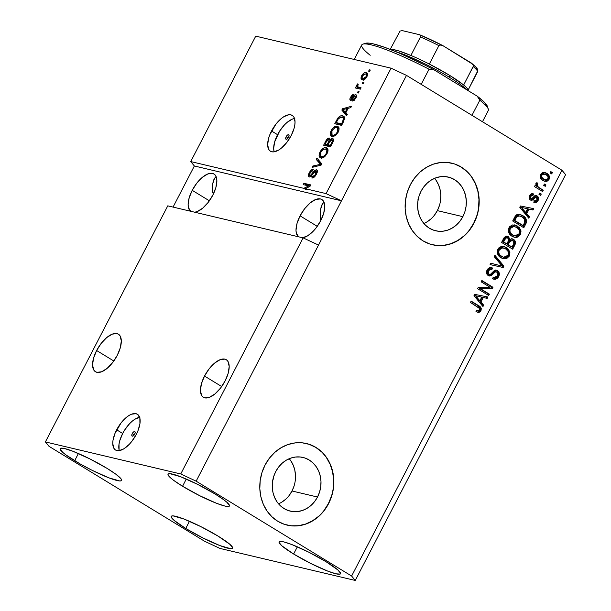 <?xml version="1.0" encoding="UTF-8"?>
<svg xmlns="http://www.w3.org/2000/svg" width="611" height="611" viewBox="0 0 611 611"><rect width="100%" height="100%" fill="white"/><g stroke="black" fill="none" stroke-linecap="round" stroke-linejoin="round"><path stroke-width="0.92" d="M418.711 197.116L418.443 199.102A2.62 2.299 -76.7 0 1 418.168 199.53M273.384 477.474L273.117 479.459A2.62 2.299 -76.7 0 1 272.842 479.895M278.547 503.831A27.587 24.188 103.3 0 0 292.012 490.992L317.514 497.026A27.587 24.188 -76.7 0 1 290.278 511.132A27.587 24.188 -76.7 0 1 275.752 471.547L278.608 467.056L282.16 463.23L286.261 460.213L290.767 458.113L295.495 457.028L300.268 456.99L304.904 457.998L309.219 460.014L313.046 462.97L316.246 466.735L318.698 471.18L320.294 476.129L320.981 481.392L320.737 486.768L319.568 492.046L317.514 497.026L314.657 501.516L311.106 505.343L307.005 508.367L302.498 510.46L297.771 511.544L292.997 511.59L288.369 510.582L284.054 508.558L280.22 505.61L277.02 501.837L274.576 497.392L272.972 492.443L272.285 487.181L272.529 481.804L273.697 476.527L275.752 471.547A27.587 24.188 -76.7 0 1 302.987 457.448A27.587 24.188 -76.7 0 1 317.514 497.026L292.012 490.992A27.587 24.188 103.3 0 0 289.224 458.708M423.866 223.473A27.587 24.188 103.3 0 0 437.339 210.627L462.84 216.668A27.587 24.188 -76.7 0 1 435.605 230.767A27.587 24.188 -76.7 0 1 421.078 191.19L423.935 186.699L427.486 182.865L431.587 179.848L436.094 177.755L440.821 176.663L445.595 176.625L450.223 177.633L454.538 179.657L458.372 182.605L461.572 186.378L464.024 190.823L465.62 195.772L466.308 201.034L466.063 206.403L464.895 211.689L462.84 216.668L459.984 221.159L456.432 224.985L452.331 228.002L447.825 230.095L443.097 231.187L438.324 231.225L433.695 230.217L429.38 228.201L425.546 225.245L422.346 221.48L419.894 217.035L418.298 212.086L417.611 206.824L417.855 201.447L419.024 196.169L421.078 191.19A27.587 24.188 -76.7 0 1 448.314 177.083A27.587 24.188 -76.7 0 1 462.84 216.668L437.339 210.627A27.587 24.188 103.3 0 0 434.551 178.351M432.328 244.728A41.922 36.752 103.3 0 0 473.693 223.29L473.884 223.336A41.922 36.752 -76.7 0 1 432.496 244.767A41.922 36.752 -76.7 0 1 410.424 184.614L414.762 177.786L420.154 171.966L426.394 167.383L433.237 164.199L440.424 162.541L447.68 162.48L454.721 164.015L461.274 167.086L467.102 171.569L471.967 177.297L475.686 184.056L478.115 191.579L479.161 199.576L478.787 207.74L477.008 215.767L473.884 223.336L469.546 230.156L464.154 235.976L457.914 240.566L451.071 243.751L443.884 245.401L436.636 245.462L429.594 243.934L423.033 240.864L417.214 236.381L412.349 230.645L408.629 223.893L406.2 216.37L405.146 208.374L405.521 200.202L407.3 192.182L410.424 184.614A41.922 36.752 -76.7 0 1 451.812 163.183A41.922 36.752 -76.7 0 1 473.884 223.336L473.693 223.29A41.922 36.752 103.3 0 0 451.636 163.137M287.002 525.086A41.922 36.752 103.3 0 0 328.367 503.647L328.558 503.693A41.922 36.752 -76.7 0 1 287.17 525.124A41.922 36.752 -76.7 0 1 265.098 464.971L269.436 458.151L274.828 452.331L281.068 447.741L287.911 444.564L295.098 442.906L302.353 442.845L309.395 444.38L315.948 447.443L321.776 451.934L326.641 457.662L330.36 464.421L332.789 471.936L333.835 479.94L333.461 488.105L331.681 496.124L328.558 503.693L324.22 510.521L318.827 516.341L312.588 520.923L305.744 524.108L298.558 525.765L291.31 525.827L284.268 524.291L277.707 521.221L271.887 516.738L267.022 511.01L263.303 504.251L260.874 496.728L259.82 488.731L260.194 480.567L261.982 472.54L265.098 464.971A41.922 36.752 -76.7 0 1 306.485 443.54A41.922 36.752 -76.7 0 1 328.558 503.693L328.367 503.647A41.922 36.752 103.3 0 0 306.317 443.502L306.485 443.54M132.259 433.581L134.305 434.826L132.259 433.581L133.465 432.03L134.68 431.565L135.199 432.443L134.71 434.161A2.62 1.214 121.4 0 1 132.121 436.101A2.62 1.214 121.4 0 1 132.259 433.581A2.62 1.214 121.4 0 1 134.855 431.633A2.62 1.214 121.4 0 1 134.71 434.161L133.511 435.704L132.289 436.178L131.777 435.292L132.259 433.581M139.636 417.305A20.957 9.692 -58.6 0 0 122.674 433.482L116.648 429.808A20.957 9.692 121.4 0 1 137.368 414.235A20.957 9.692 121.4 0 1 136.261 434.452L131.854 441.333L129.295 444.304L123.957 448.757L118.992 450.674L116.892 450.574L115.166 449.765L113.867 448.275L112.76 443.525L112.989 440.447L114.967 433.451L121.054 422.927L126.278 417.443L128.959 415.503L131.533 414.197L136.016 413.685L137.742 414.487L139.85 418.077L139.919 423.813L137.941 430.808L136.261 434.452A20.957 9.692 121.4 0 1 115.54 450.017A20.957 9.692 121.4 0 1 116.648 429.808L122.674 433.482A20.957 9.692 -58.6 0 0 119.305 450.628M286.147 136.711L288.186 137.956L286.147 136.711L287.346 135.161L288.568 134.695L289.079 135.573L288.598 137.292A2.62 1.214 121.4 0 1 286.009 139.232A2.62 1.214 121.4 0 1 286.147 136.711A2.62 1.214 121.4 0 1 288.736 134.764A2.62 1.214 121.4 0 1 288.598 137.292L287.391 138.834L286.177 139.308L285.658 138.422L286.147 136.711M294.525 118.496A20.957 9.692 -58.6 0 0 277.562 134.68L271.536 130.998A20.957 9.692 121.4 0 1 292.257 115.426A20.957 9.692 121.4 0 1 291.149 135.642L286.742 142.523L281.518 148.007L278.837 149.947L273.881 151.864L271.78 151.765L270.054 150.955L268.756 149.474L267.649 144.723L268.619 138.231L269.856 134.641L275.943 124.117L281.167 118.633L283.84 116.693L288.804 114.776L290.905 114.876L292.631 115.685L293.929 117.167L295.037 121.917L294.808 125.003L294.059 128.409L291.149 135.642A20.957 9.692 121.4 0 1 270.421 151.215A20.957 9.692 121.4 0 1 271.536 130.998L277.562 134.68A20.957 9.692 -58.6 0 0 274.186 151.818M96.637 350.515L113.814 361.002L96.637 350.515L101.266 343.29L106.749 337.539L112.271 334.133L116.976 333.591L118.786 334.438L120.153 335.997L121.314 340.984L120.291 347.796L117.236 355.396A22.011 10.173 121.4 0 1 95.469 371.74A22.011 10.173 121.4 0 1 96.637 350.515A22.011 10.173 121.4 0 1 118.397 334.171A22.011 10.173 121.4 0 1 117.236 355.396L112.607 362.621L107.116 368.372L101.602 371.786L96.897 372.32L95.079 371.473L93.72 369.915L92.551 364.927L93.582 358.115L96.637 350.515M204.517 376.055L221.694 386.534L204.517 376.055L209.138 368.83L214.629 363.079L220.151 359.665L224.856 359.131L226.666 359.978L228.025 361.536L229.194 366.524L228.17 373.336L225.108 380.928A22.011 10.173 121.4 0 1 203.348 397.28A22.011 10.173 121.4 0 1 204.517 376.055A22.011 10.173 121.4 0 1 226.276 359.703A22.011 10.173 121.4 0 1 225.108 380.928L220.487 388.161L214.996 393.912L209.481 397.318L204.777 397.86L202.959 397.013L201.599 395.454L200.431 390.467L201.454 383.655L204.517 376.055M190.586 211.238A22.011 10.173 121.4 0 1 192.205 190.327L209.382 200.805L192.205 190.327L196.834 183.101L202.317 177.343L207.839 173.936L212.544 173.394L214.354 174.242L215.721 175.8L216.882 180.787L215.859 187.6L212.796 195.199A22.011 10.173 121.4 0 1 194.749 212.223M298.466 236.77A22.011 10.173 121.4 0 1 300.085 215.859L317.262 226.337L300.085 215.859L304.706 208.634L310.197 202.883L315.711 199.476L320.416 198.934L322.234 199.782L323.593 201.34L324.762 206.327L323.738 213.14L320.676 220.739A22.011 10.173 121.4 0 1 302.628 237.755M74.679 460.709A34.583 4.575 27.4 0 1 60.161 448.627A34.583 4.575 27.4 0 1 107.04 468.37L89.771 458.853L72.869 451.254L64.682 448.566L60.481 448.321L60.107 449.131L62.864 452.484L65.896 454.89L80.094 463.902L91.948 470.233L108.857 477.833L119.695 480.956L121.238 480.765L121.62 479.948L120.818 478.543L115.83 474.189L107.04 468.37A34.583 4.575 27.4 0 1 121.566 480.46A34.583 4.575 27.4 0 1 74.679 460.709L78.407 453.53L74.679 460.709M182.559 486.249A34.583 4.575 27.4 0 1 168.033 474.167A34.583 4.575 27.4 0 1 214.919 493.909L197.651 484.393L180.749 476.786L169.911 473.662L168.361 473.853L167.987 474.671L170.744 478.023L173.768 480.429L182.559 486.249L199.828 495.765L216.729 503.372L224.917 506.053L227.575 506.488L229.117 506.298L229.499 505.488L226.734 502.135L223.71 499.729L214.919 493.909A34.583 4.575 27.4 0 1 229.446 505.992A34.583 4.575 27.4 0 1 182.559 486.249L186.279 479.062L182.559 486.249M293.616 554.009A34.583 4.575 27.4 0 1 279.097 541.926A34.583 4.575 27.4 0 1 325.984 561.669L308.708 552.153L291.806 544.546L283.619 541.865L279.418 541.621L279.044 542.431L281.801 545.783L293.616 554.009L310.884 563.525L327.794 571.132L335.974 573.813L340.174 574.065L340.556 573.248L337.799 569.895L325.984 561.669A34.583 4.575 27.4 0 1 340.503 573.752A34.583 4.575 27.4 0 1 293.616 554.009L297.343 546.822L293.616 554.009M185.736 528.469A34.583 4.575 27.4 0 1 171.217 516.387A34.583 4.575 27.4 0 1 218.104 536.13L200.828 526.613L183.926 519.014L173.089 515.89L171.546 516.081L171.164 516.891L173.921 520.244L185.736 528.469L203.012 537.993L219.914 545.592L230.752 548.716L232.302 548.525L232.676 547.708L229.919 544.363L218.104 536.13A34.583 4.575 27.4 0 1 232.623 548.22A34.583 4.575 27.4 0 1 185.736 528.469L189.463 521.29L185.736 528.469M324.09 202.409L322.539 203.631L324.09 202.409M321.371 205.945L322.539 203.631L320.63 209.245L321.371 205.945M320.355 213.415L320.63 209.245L320.546 218.295L320.355 213.415M320.767 220.556L320.546 218.295L320.767 220.556M216.21 176.877L214.66 178.099L216.21 176.877M213.491 180.405L214.66 178.099L212.75 183.705L213.491 180.405M212.475 187.883L212.75 183.705L212.666 192.763L212.475 187.883M303.117 237.878L167.781 205.838L45.397 441.929L180.741 473.968L303.117 237.878L180.741 473.968L196.139 481.17L318.522 245.072L303.117 237.878L167.781 205.838L45.397 441.929L180.741 473.968L196.139 481.17L351.623 576.036L561.967 170.248L406.483 75.382L196.139 481.17L351.623 576.036L355.258 580.45L219.922 548.411L204.517 541.209L49.033 446.343L45.397 441.929L49.033 446.343L204.517 541.209L219.922 548.411L355.258 580.45L565.603 174.662L355.258 580.45L351.623 576.036L561.967 170.248L565.603 174.662L561.967 170.248L406.483 75.382L391.078 68.18L255.742 36.141L190.724 161.571L303.82 188.341L308.67 185.912L303.201 184.614L303.896 183.277L310.755 184.904L310.014 186.34L305.301 188.692L326.068 193.611L391.078 68.18L326.068 193.611L341.465 200.805L406.483 75.382L391.078 68.18L255.742 36.141L190.724 161.571L303.82 188.341L306.89 189.662L305.301 188.692L310.014 186.34L310.755 184.904L303.896 183.277L303.201 184.614L308.67 185.912L303.82 188.341L305.401 189.311L306.89 189.662L305.301 188.692L326.068 193.611L341.465 200.805L194.359 165.986L190.724 161.571L194.359 165.986L173.058 207.083L194.359 165.986L341.465 200.805L318.522 245.072L303.117 237.878M309.876 175.655L310.946 176.312L309.876 175.655L310.052 172.944L312.725 170.683L313.328 169.316C311.931 169.201 310.556 170.362 309.219 172.798L309.907 173.219L309.219 172.798C308.074 175.113 308.051 176.51 309.158 176.991C310.35 177.03 311.579 176.014 312.855 173.959L315.826 171.042L315.643 173.929L316.33 174.341L315.643 173.929C314.604 175.8 313.535 176.701 312.435 176.64L313.794 177.465L312.435 176.64L311.831 178C313.374 178.183 314.886 176.93 316.391 174.234C317.628 171.752 317.667 170.24 316.498 169.69L317.369 171.225L316.765 173.448L315.024 176.327L312.885 177.931L311.831 178L312.435 176.64L314.925 175.09L316.078 172.959L316.223 171.347L315.497 171.034L314.703 171.508L311.236 176.037L309.349 177.022L308.433 176.335L308.41 174.952L310.144 171.301L311.824 169.667L313.328 169.316L312.725 170.683L311.366 171.164L309.93 173.173L309.418 175.074L310.289 175.655L314.528 170.522L316.498 169.69L313.825 171.294L310.785 175.395L309.693 175.586L311.282 176.548M316.956 158.073L321.714 163.763L320.996 165.146L312.129 167.383L312.847 166.001L320.515 164.336L316.238 159.463L316.956 158.073L316.238 159.463L320.515 164.336L312.847 166.001L312.129 167.383L320.996 165.146L321.714 163.763L316.956 158.073M327.061 153.651L324.838 156.569L322.364 157.944L319.836 157.417L319.057 155.836L319.477 153.178L320.699 150.833L322.471 148.847L324.441 147.755L326.511 147.793L327.74 148.847L327.901 151.436L327.061 153.651L327.977 149.603L326.19 147.702C324.25 147.136 322.188 148.557 320.019 151.971L320.103 157.607L320.974 157.951L324.006 157.203L327.061 153.651M338.181 132.19L335.966 135.107L333.491 136.474L330.963 135.955L330.184 134.374L330.406 132.304L331.819 129.372L333.598 127.378L335.569 126.294L337.639 126.332L338.861 127.386L339.029 129.975L338.181 132.19L339.105 128.142L337.318 126.24C335.37 125.667 333.316 127.096 331.147 130.51L331.223 136.146L332.101 136.49L335.134 135.741L338.181 132.19M345.826 112.806L347.292 114.417L346.567 115.815L341.839 110.064L342.519 108.758L351.524 106.261L350.798 107.651L348.163 108.3L345.826 112.806L348.163 108.3L350.798 107.651L351.524 106.261L342.519 108.758L341.839 110.064L346.567 115.815L347.292 114.417L345.826 112.806M369.319 69.807L370.297 70.036L369.602 71.38L368.624 71.151L369.319 69.807L368.624 71.151L369.602 71.38L370.297 70.036L369.319 69.807L370.151 70.318L369.319 69.807M366.096 72.625L367.264 73.312L367.57 74.397L366.379 77.681L363.95 79.774L361.59 79.476L361.07 77.314L362.178 74.809L364.278 72.839L366.096 72.625C364.721 72.174 363.255 73.175 361.697 75.627C360.635 78.239 360.872 79.644 362.415 79.842C363.797 80.331 365.286 79.331 366.867 76.849C367.929 74.206 367.677 72.801 366.096 72.625L366.799 72.892M362.881 82.218L363.866 82.447L363.171 83.791L362.186 83.554L362.881 82.218L362.186 83.554L363.171 83.791L363.866 82.447L362.881 82.218M358.497 87.197L360.085 88.167L358.497 87.197L361.086 87.816L360.391 89.153L355.396 87.976L356.091 86.632L356.885 86.823L356.687 85.334L357.748 83.822L358.199 84.494L357.427 86.372L358.497 87.197L357.595 86.724L358.199 84.494L357.748 83.822L356.824 85.028L356.885 86.823L356.091 86.632L355.396 87.976L360.391 89.153L361.086 87.816L357.595 86.724M358.107 91.436L359.085 91.673L358.39 93.009L357.404 92.78L358.107 91.436L357.404 92.78L358.39 93.009L359.085 91.673L358.107 91.436M351.065 98.997L352.051 99.601L351.065 98.997L351.325 97.172L352.998 95.69L353.601 94.323L350.592 97.05L351.203 97.424L350.592 97.05C349.668 98.86 349.629 99.96 350.47 100.364L354.64 96.233L355.251 96.034L355.121 97.959L355.732 98.325L355.121 97.959L353.135 99.677L354.22 100.334L353.135 99.677L352.524 101.036L355.793 98.218C356.771 96.24 356.786 95.056 355.823 94.667L356.457 95.209L356.419 96.675L354.426 100.151L352.524 101.036L353.135 99.677L355.121 97.959L355.571 96.553L355.121 96.019L351.6 100.005L350.195 100.242L350.088 98.18L352.051 95.011L353.601 94.323L352.998 95.69L351.325 97.172L351.157 99.005L354.311 95.232L355.823 94.667C354.846 94.598 353.822 95.453 352.768 97.233L350.974 98.959L352.562 99.921M342.664 115.83L344.138 116.686L344.635 118.71L341.61 125.377L334.752 123.75L338.463 117.32L340.449 115.975L342.664 115.83C341.312 115.28 339.701 116.029 337.83 118.083L334.752 123.75L341.61 125.377L343.588 121.566L343.565 116.189L342.664 115.83L344.199 116.77L342.664 115.83M332.56 138.476L333.461 139.323L333.484 140.538L330.49 146.839L323.624 145.212L327.435 138.781L329.459 138.147L329.955 139.858L331.353 138.644L332.56 138.476L329.955 139.858L329.26 138.078C328.015 137.994 326.832 139.041 325.701 141.21L323.624 145.212L330.49 146.839L332.552 142.859C333.835 140.362 333.835 138.903 332.56 138.476L332.942 138.628M480.544 288.751L489.388 294.151L488.693 295.487L477.588 288.713L478.329 287.285L489.999 287.239L481.147 281.839L481.842 280.495L492.955 287.277L492.206 288.713L480.544 288.751L492.206 288.713L492.955 287.277L481.842 280.495L481.147 281.839L489.999 287.239L478.329 287.285L477.588 288.713L488.693 295.487L489.388 294.151L488.41 293.914L487.853 294.983L488.41 293.914L489.388 294.151L480.544 288.751M496.04 270.146L498.66 271.727L499.355 274.148L498.133 277.501L496.949 278.7L495.116 279.349L492.649 278.7L493.199 277.272L495.246 277.623L497.048 276.34L497.896 274.209L497.239 272.292L495.246 271.88L491.473 275.469L489.495 276.012L487.135 274.56L486.555 271.498L488.113 268.55L490.106 267.488L492.497 268.015L491.939 269.443L489.976 269.184L488.441 270.704L488.074 273.155L489.258 274.4L490.801 274.217L494.689 270.429L497.507 270.635L496.537 270.222L493.825 271.009L490.289 274.499L488.945 274.232L488.441 270.704L491.145 269.153L491.939 269.443L492.497 268.015L491.359 267.549L487.12 269.955C485.997 272.307 486.364 274.171 488.22 275.561L489.174 275.958L493.077 273.942C494.093 272.254 495.353 271.605 496.85 271.994C498.034 272.964 498.217 274.217 497.4 275.767L494.116 277.608L493.199 277.272L492.649 278.7L493.978 279.25L498.637 276.676L497.652 276.439L493.497 279.105M494.91 255.291L503.907 266.136L503.189 267.519L490.083 264.609L490.801 263.226L502.211 266.106L494.184 256.689L494.91 255.291L494.184 256.689L502.211 266.106L490.801 263.226L490.083 264.609L503.189 267.519L503.907 266.136L502.929 265.907L502.211 267.29L503.189 267.519L490.091 264.594L502.211 267.29L502.929 265.907L503.907 266.136L494.91 255.291M503.349 246.37L505.289 247.272L508.596 251.022L508.321 255.856L509.307 256.093L506.702 258.545L503.258 258.728L500.103 257.139L497.751 254.291L497.285 251.052L498.637 248.043L501.318 246.416L504.694 246.729L508.215 249.067L509.902 252.435L509.307 256.093L509.574 251.258L506.267 247.508L503.808 246.454L497.912 249.128C496.659 253.061 497.721 255.956 501.104 257.819L503.265 258.736L505.587 258.835L502.784 258.598M514.477 224.909L516.417 225.81L519.724 229.56L519.449 234.395L520.435 234.624L517.822 237.076L514.378 237.267L511.231 235.678L508.879 232.829L508.413 229.583L509.765 226.582L512.446 224.955L515.821 225.26L519.335 227.605L521.03 230.966L520.435 234.624L520.702 229.789L517.395 226.039L514.936 224.993L509.039 227.666C507.779 231.6 508.848 234.494 512.232 236.358L514.393 237.274L516.715 237.374L513.912 237.137M544.386 184.018L545.974 184.988L545.272 186.332L543.691 185.362L544.386 184.018L543.691 185.362L545.272 186.332L545.974 184.988L544.989 184.759L544.439 185.82L544.989 184.759L545.974 184.988L544.386 184.018M544.271 172.355L546.998 173.486L549.121 175.731L549.381 178.549L547.823 180.871L546.188 181.467L543.347 180.726L541.193 179.046L540.185 176.686L540.659 174.356L542.224 172.73L544.294 172.363L546.631 173.249L544.752 172.439L540.659 174.356C539.757 177.159 540.529 179.214 542.973 180.512L544.92 181.36L549.029 179.458L548.044 179.229L544.424 181.215M480.269 308.25L477.71 305.492L478.696 305.721L471.012 301.399L477.71 305.492C479.948 306.508 480.681 308.242 479.91 310.671L480.895 310.9L479.062 312.442L475.984 311.579L476.542 310.144L479.177 310.594L479.719 308.601L470.462 302.46L471.157 301.124L480.361 307.005L481.247 308.479L480.895 310.9C481.659 308.471 480.926 306.745 478.696 305.721L471.157 301.124L470.462 302.46L479.482 308.204L479.627 310.052L477.985 310.77L476.542 310.144L475.984 311.579L479.062 312.442L477.321 312.229M526.751 213.644L529.485 216.79L528.759 218.188L519.793 207.289L520.473 205.983L533.716 208.634L532.991 210.024L529.088 209.13L526.751 213.644L529.088 209.13L532.991 210.024L533.716 208.634L520.473 205.983L519.793 207.289L528.759 218.188L529.485 216.79L528.507 216.561L528.087 217.371L528.507 216.561L529.485 216.79L526.751 213.644L525.773 213.407L526.751 213.644M535.725 195.467L538.016 196.742L538.52 199.346L536.756 202.188L533.785 202.272L534.335 200.843L535.794 200.981L536.718 200.225L537.26 198.835L536.84 197.559L535.61 197.254L533.136 199.66L531.532 200.324L529.943 199.644L529.126 198.071L529.798 195.329L531.883 193.664L533.54 193.954L532.991 195.383L531.761 195.299L530.822 196.268L530.44 197.49L531.043 198.606L531.967 198.438L534.892 195.65L537.077 195.894L536.229 195.528L531.83 198.537L530.936 198.552L530.822 196.268L532.991 195.383L533.54 193.954L532.784 193.71M539.689 193.076L541.277 194.046L540.582 195.383L538.994 194.42L539.689 193.076L538.994 194.42L540.582 195.383L541.277 194.046L540.3 193.809L539.742 194.878L540.3 193.809L541.277 194.046L539.689 193.076M539.085 187.63L543.278 190.189L542.583 191.526L534.503 186.599L535.198 185.255L536.489 186.042L535.755 183.911L536.962 182.582L537.856 183.789L537.168 184.797L537.252 185.935L539.085 187.63L537.565 186.386L537.245 184.614L537.856 183.789L536.962 182.582L535.878 183.583L536.489 186.042L535.198 185.255L534.503 186.599L542.583 191.526L543.278 190.189L542.293 189.952L541.743 191.022L542.293 189.952L543.278 190.189L539.085 187.63M550.817 171.615L552.405 172.577L551.71 173.921L550.121 172.951L550.817 171.615L550.121 172.951L551.71 173.921L552.405 172.577L551.42 172.348L550.87 173.409L551.42 172.348L552.405 172.577L550.817 171.615M522.711 215.607L525.391 217.928L526.59 220.884L526.063 223.351L523.81 227.75L512.698 220.968L515.165 216.317L516.631 214.797L519.327 214.324L522.711 215.607L520.068 214.453L515.86 215.4L512.698 220.968L523.81 227.75L525.781 223.939L524.796 223.71L522.97 227.239L524.796 223.71L525.781 223.939C527.14 220.159 526.117 217.379 522.711 215.607L521.733 215.37L522.711 215.607M513.507 239.336L515.142 241.078L515.524 242.735L512.682 249.212L501.578 242.437L504.029 237.771L505.648 236.32L507.008 236.151L508.612 236.824L509.857 239.451L511.69 238.756L513.507 239.336L512.331 238.84L509.857 239.451L508.276 236.594L507.374 236.213L503.647 238.427L501.578 242.437L512.682 249.212L514.745 245.232L513.759 245.003L511.842 248.7L513.759 245.003L514.745 245.232C516.02 242.727 515.608 240.765 513.507 239.336L512.522 239.107L513.507 239.336M480.949 302.01L483.683 305.164L482.957 306.554L473.991 295.655L474.663 294.349L487.906 296.999L487.188 298.389L483.286 297.496L480.949 302.01L483.286 297.496L487.188 298.389L487.906 296.999L474.663 294.349L473.991 295.655L482.957 306.554L483.683 305.164L482.698 304.927L482.278 305.737L482.698 304.927L483.683 305.164L480.949 302.01L479.963 301.781L480.949 302.01M476.458 310.357L477.985 310.77M479.062 312.442L480.895 310.9L479.91 310.671L478.085 312.206L479.062 312.442M477.267 312.229L479.154 311.686L480.361 309.067M477.573 310.594L477.145 310.564M476.733 310.457L476.328 310.304M532.716 208.435L532.013 209.794L532.991 210.024L528.11 208.901L529.088 209.13L528.11 208.901L525.773 213.407L528.507 216.561L525.773 213.407L528.11 208.901L532.013 209.794L532.716 208.435M522.1 208.993L524.704 212.177L522.1 208.993L523.077 209.222L522.1 208.993M525.681 212.414L521.29 207.343L520.305 207.106L527.56 208.779L526.583 208.55L527.56 208.779L525.681 212.414L524.704 212.177L525.681 212.414L527.56 208.779L521.29 207.343L525.681 212.414M532.349 193.641L533.54 193.954C531.898 193.282 530.6 193.832 529.645 195.612C528.729 197.429 528.981 198.888 530.401 199.988C532.028 200.553 533.426 199.957 534.587 198.208L533.609 197.979L534.709 196.986L533.609 197.979L534.587 198.208L535.687 197.216L534.709 196.986L536.58 197.361L536.932 199.866L534.335 200.843L533.785 202.272L534.465 202.501M533.785 202.272C535.557 203.035 536.977 202.493 538.039 200.66L537.061 200.423L534.014 202.363M533.854 200.782L534.335 200.843M535.687 197.216L536.58 197.361M530.401 199.988L531.043 200.263M531.15 200.003L533.609 197.979L530.6 200.095M533.54 193.954L532.555 193.725L532.021 195.115L532.296 193.626M531.601 195.016L532.991 195.383M530.165 198.415L529.569 197.88L529.584 196.627L531.089 194.985L532.005 195.153L529.844 196.032L530.822 196.268L529.844 196.032L529.958 198.315L530.852 198.3M531.83 198.537L530.936 198.552M538.039 200.66C538.994 198.651 538.673 197.063 537.077 195.894L536.099 195.665C537.695 196.834 538.016 198.422 537.061 200.423L538.039 200.66M533.976 202.356L536.282 201.538L537.535 199.11L537.206 196.78L535.587 195.405M534.258 202.378L534.678 202.356M537.558 197.727L537.359 197.078M539.544 193.351L540.3 193.809L539.544 193.351M535.053 185.538L536.489 186.042L535.053 185.538M536.412 182.933L537.856 183.789L536.878 183.56L536.259 184.377L537.245 184.614L536.259 184.377L536.58 186.156L542.293 189.952L536.58 186.156L536.13 184.782L536.878 183.56L536.412 182.933M536.473 186.027L536.932 186.508M550.671 171.89L551.42 172.348L550.671 171.89M549.029 179.458C549.923 176.617 549.129 174.547 546.631 173.249L545.646 173.02C548.143 174.311 548.945 176.38 548.044 179.229L549.029 179.458M544.355 181.207L545.218 181.23M546.035 181.039L548.044 179.229L548.441 176.396L547.364 174.387L544.897 172.615M544.447 173.952L543.469 173.723L540.819 174.861L541.797 175.097L544.447 173.952L546.013 174.639C547.693 175.464 548.319 176.823 547.891 178.725L545.249 179.863L543.668 179.168C541.98 178.351 541.361 176.991 541.797 175.097L540.819 174.861C540.376 176.762 541.002 178.114 542.683 178.939L540.956 177.327L540.598 175.479L541.682 173.936L543.423 173.715M541.682 173.936L542.247 173.715M544.416 179.657L542.942 179.084M542.683 178.939L545.249 179.863M544.241 184.301L544.989 184.759L544.241 184.301M519.579 214.354L521.733 215.37C525.139 217.149 526.163 219.929 524.796 223.71L525.597 221.213L525.063 218.738L522.703 216.027L519.579 214.354M519.816 215.966L516.058 216.233L517.036 216.462L516.058 216.233L514.89 217.921L515.867 218.158L514.89 217.921L513.714 220.189L514.691 220.418L517.036 216.462L519.816 215.966L522 216.936L524.452 219.105L524.398 223.313L523.207 225.612L522.222 225.383L513.714 220.189L522.222 225.383L513.714 220.189L516.058 216.233L518.609 215.683M517.296 215.668L517.952 215.622M518.571 227.613L516.417 225.81L517.395 226.039L514.286 224.848M518.754 235.456L519.449 234.395L515.737 237.137L516.715 237.374L520.435 234.624L519.449 234.395L520.129 231.981L519.724 229.56L520.702 229.789L519.724 229.56L519.129 228.377M513.973 237.144L516.295 237.022L517.891 236.274M514.638 226.513L512.881 226.162L513.866 226.391L512.881 226.162L509.36 228.216L510.345 228.445L513.866 226.391L516.669 227.361C519.228 228.735 520.045 230.889 519.129 233.845L514.806 235.823L512.942 235.021C510.269 233.669 509.406 231.477 510.345 228.445L509.36 228.216C508.428 231.241 509.291 233.433 511.965 234.792L509.498 232.539L508.887 229.698L510.017 227.292L512.629 226.154M512.881 226.162L513.622 226.269M514.378 235.686L512.339 235.006M511.965 234.792L514.806 235.823M506.87 236.144L508.276 236.594L507.298 236.358L508.879 239.222L509.857 239.451L508.879 239.222L508.444 237.534L506.687 236.067M511.85 238.764L512.522 239.107C514.622 240.535 515.035 242.498 513.759 245.003L514.447 241.628M514.164 240.849L513.721 240.146M513.171 239.573L511.651 238.687M512.087 240.375L511.102 240.146L508.482 241.994L509.467 242.231L508.482 241.994L507.206 244.469L508.184 244.698L509.467 242.231L512.087 240.375L512.82 240.688L513.988 243.033L512.079 247.081L507.206 244.469L511.102 246.844L507.206 244.469L509.437 240.589L511.384 240.23M506.786 237.816C505.404 237.198 504.38 237.748 503.724 239.459L504.709 239.688L503.724 239.459L502.586 241.65L503.571 241.887L504.709 239.688C505.366 237.977 506.382 237.435 507.764 238.046L508.696 240.154L506.886 243.911L505.908 243.674L502.586 241.65L505.908 243.674L502.586 241.65L504.564 238.084L505.885 237.496M504.564 238.084L504.946 237.725M506.137 237.534L507.764 238.046L505.931 237.962L503.571 241.887L506.886 243.911L508.696 240.154L508.581 238.893L507.764 238.046M507.443 249.082L505.289 247.272L506.267 247.508L503.159 246.309M507.634 256.918L508.321 255.856L504.61 258.598L505.587 258.835L509.307 256.093L508.321 255.856L509.001 253.443L508.596 251.022L509.574 251.258L508.596 251.022L508.008 249.846M502.853 258.613L506.763 257.743M503.517 247.974L501.761 247.623L502.738 247.852L501.761 247.623L498.24 249.678L499.218 249.914L502.738 247.852L505.541 248.83C508.1 250.197 508.917 252.358 508.001 255.306L503.678 257.284L501.814 256.49C499.149 255.131 498.278 252.939 499.218 249.914L498.24 249.678C497.301 252.702 498.164 254.894 500.837 256.253L498.377 254L497.759 251.159L498.889 248.753L501.501 247.615M501.761 247.623L502.494 247.738M503.258 257.155L501.219 256.467M500.447 256.009L500.065 255.742M500.837 256.253L503.678 257.284M490.793 263.234L502.211 266.106L490.793 263.234M494.605 255.879L502.929 265.907L494.605 255.879M495.33 271.528L496.85 271.994M495.865 271.765C494.368 271.376 493.115 272.025 492.099 273.705L493.077 273.942L492.099 273.705L488.663 275.79M490.87 267.473L492.497 268.015L491.511 267.778L491 269.115L491.511 267.778L490.809 267.45M491.145 269.153L490.167 268.916L487.463 270.474L488.441 270.704L487.463 270.474L487.96 274.003L489.304 274.27M490.289 274.499L488.945 274.232M498.637 276.676C499.859 274.163 499.477 272.147 497.507 270.635L496.529 270.398C498.5 271.918 498.874 273.934 497.652 276.439L498.637 276.676M493.276 279.074L494.139 279.12M494.979 278.952L496.544 277.997L497.843 276.042L498.377 273.919L498.072 272.223M497.163 270.879L495.636 270.009M489.579 274.507L488.273 274.163M487.96 274.003L486.982 272.437L488.097 269.543M488.586 269.145L490.007 268.886M489.274 275.752L490.786 275.019L493.329 272.369M494.268 271.651L495.62 271.635M481.697 280.777L492.955 287.277L491.97 287.04L491.229 288.476L492.206 288.713L479.566 288.522L488.41 293.914L479.566 288.522L491.229 288.476L491.97 287.04L481.697 280.777M486.914 296.801L486.203 298.16L487.188 298.389L482.3 297.267L483.286 297.496L482.3 297.267L479.963 301.781L482.698 304.927L479.963 301.781L482.3 297.267L486.203 298.16L486.914 296.801M476.297 297.358L478.894 300.543L476.297 297.358L477.275 297.588L476.297 297.358M479.879 300.78L475.48 295.709L474.503 295.472L481.758 297.152L480.773 296.915L481.758 297.152L479.879 300.78L478.894 300.543L479.879 300.78L481.758 297.152L475.48 295.709L479.879 300.78M546.013 174.639L543.232 173.952L541.965 174.815L541.552 176.365L542.713 178.481L545.86 179.94L547.517 179.26L548.143 177.778L547.739 176.251L546.013 174.639M515.867 218.158L514.691 220.418L523.207 225.612L525.109 221.159L523.917 218.455L521.427 216.607L518.93 215.851L517.173 216.355L515.867 218.158M513.866 226.391L512.339 226.612L510.643 227.956L509.864 229.927L510.078 231.951L511.445 233.914L513.324 235.243L515.363 235.922L517.089 235.693L519.335 233.387L519.213 229.973L517.051 227.605L513.866 226.391M509.467 242.231L508.184 244.698L512.079 247.081L513.904 243.392L513.767 241.628L512.598 240.566L511.361 240.352L509.467 242.231M502.738 247.852L500.737 248.31L499.515 249.418L498.736 251.388L498.958 253.412L499.92 254.978L502.196 256.704L504.235 257.384L505.961 257.155L508.207 254.848L508.085 251.442L505.923 249.074L502.738 247.852M361.758 79.59L362.415 79.842M362.743 79.904L362.644 78.338M363.102 78.506L364.546 78.361L366.172 76.65L366.776 77.017L366.172 76.65L366.44 74.679L365.599 74.015L364.011 74.122L362.392 75.833L365.447 73.977C366.524 74.053 366.76 74.947 366.172 76.65L363.102 78.506L364.637 79.438L363.102 78.506C362.033 78.429 361.796 77.536 362.392 75.833L361.697 75.627L362.308 76.001L362.117 77.796L364.614 79.453M365.531 74L367.402 73.541M367.455 73.549L365.554 73.977M367.219 73.519L366.715 73.541M362.651 78.277L363.178 80.446M364.691 79.468L364.118 79.239M365.447 73.977L367.593 75.161M358.191 87.09L358.474 87.785L357.679 87.602L357.252 88.412L357.679 87.602L356.091 86.632L357.679 87.602L358.474 87.785L356.885 86.823L358.474 87.785L358.206 87.144M357.588 85.494L356.824 85.028L357.588 85.494M360.085 88.167L360.811 88.343L360.085 88.167M355.251 96.034L356.969 97.057M351.447 100.105L351.615 99.349M352.455 99.135L351.699 98.669L352.455 99.135M353.525 97.699L352.768 97.233L353.525 97.699M355.77 96.324L356.549 95.736M356.725 95.667L355.686 96.416M351.676 99.15L351.44 100.204M346.872 115.227L343.428 111.034L341.839 110.064L343.428 111.034L343.779 110.362L343.428 111.034L346.872 115.227M343.634 109.438L342.519 108.758L343.634 109.438M347.514 108.781L347.98 108.651L347.514 108.781M345.253 112.18L342.893 109.583L347.132 108.552L347.819 108.964L347.132 108.552L345.253 112.18L345.933 112.592L345.253 112.18L347.132 108.552L342.893 109.583L345.253 112.18M336.608 124.186L337.15 123.147L336.608 124.186M337.318 120.527L336.638 120.107L337.318 120.527M338.525 118.511L337.83 118.083L338.525 118.511M341.648 117.113L344.214 116.793M344.253 116.8L342.847 116.732M342.053 116.938L341.396 117.243M344.153 118.351L344.673 118.71M342.038 124.56L337.83 123.567L342.038 124.56M341.503 123.842L336.249 122.597L337.83 123.567L336.249 122.597L338.502 118.534L341.961 117.175L344.612 118.84L343.367 118.083L342.702 121.543L343.382 121.956L342.702 121.543L341.503 123.842L342.191 124.262L341.503 123.842L343.29 120.275L343.55 118.511L342.565 117.388L340.823 117.098L338.502 118.534L336.249 122.597L341.503 123.842M344.635 118.679L342.763 117.495M332.163 136.497L331.758 134.649M331.834 130.93L331.147 130.51L331.834 130.93M336.432 127.539L338.746 127.172M338.662 127.057L337.318 126.24L338.662 127.057M338.906 127.21L335.92 127.821M331.758 134.55L332.544 136.925M332.017 134.84L331.949 130.693L334.759 127.768L337.31 127.859L337.371 132.007C335.76 134.535 334.24 135.581 332.804 135.153L333.499 135.741M337.371 132.007L338.059 132.419L337.371 132.007L337.906 128.509L336.837 127.638L335.019 127.676L332.094 130.433L331.307 133.946L332.338 135L333.812 135.184L335.653 134.237L337.371 132.007M339.158 129.02L337.31 127.859M325.48 145.655L326.022 144.608L325.48 145.655M326.381 141.63L325.701 141.21L326.381 141.63M329.749 138.369L329.26 138.078L329.749 138.369M330.62 140.263L329.955 139.858L330.62 140.263M332.3 140.034L333.491 139.43M333.591 139.415L332.231 140.079M330.91 146.021L329.558 145.701L330.91 146.021M328.68 139.445L327.389 140.018L325.121 144.059L327.175 144.547L328.397 142.18L329.085 142.592L328.397 142.18L329.016 140.843L329.787 141.309L329.016 140.843L328.825 139.491L329.016 140.843L327.175 144.547L328.878 145.288L326.709 145.028L328.756 145.517L325.121 144.059L326.709 145.028L325.121 144.059L326.259 141.867L328.68 139.445L330.482 140.492M331.865 139.82L330.146 140.782L327.977 144.738L330.383 145.303L331.758 142.646L332.445 143.058L331.758 142.646L332.346 141.324L333.071 141.767L332.346 141.324L331.865 139.82L332.346 141.324L330.383 145.303L331.063 145.724L327.977 144.738L329.558 145.701L327.977 144.738L329.253 142.264L331.865 139.82L333.721 140.897M321.035 157.966L320.63 156.111M320.706 152.391L320.019 151.971L320.706 152.391M325.304 149.008L327.618 148.641M327.534 148.519L326.19 147.702L327.534 148.519M327.779 148.672L324.8 149.283M320.638 156.011L321.424 158.386M320.897 156.309L320.828 152.154L323.631 149.229L325.48 149.038C327.091 149.26 327.343 150.734 326.251 153.468C324.64 155.996 323.112 157.05 321.684 156.615L322.371 157.203M325.48 149.038L323.272 149.405L321.111 151.65L320.103 154.384L320.783 156.233L322.692 156.653L324.739 155.507L326.251 153.468L326.931 153.888L326.251 153.468L326.893 150.275L325.48 149.038L328.031 150.489M314.237 166.856L312.847 166.001L314.237 166.856M320.34 165.314L319.163 164.603L320.34 165.314M321.203 164.756L320.515 164.336L321.203 164.756M321.333 164.504L319.729 163.519L321.317 164.481L317.819 160.433L316.238 159.463L317.819 160.433L318.247 159.616L317.819 160.433L321.699 164.909M315.826 171.042L317.598 172.081M309.937 176.93L310.021 175.785M311.457 175.808L310.785 175.395L311.457 175.808M312.931 173.837L312.313 173.455L312.931 173.837M314.505 171.714L313.825 171.294L314.505 171.714M316.322 171.301L317.33 170.698M317.506 170.652L316.108 171.492M310.182 175.227L309.945 177.007M315.895 172.905L316.292 172.478M309.655 186.515L308.67 185.912L309.655 186.515M305.057 185.057L305.477 184.247L303.896 183.277L305.477 184.247L310.487 185.431L305.477 184.247L305.057 185.057M298.527 236.816L296.312 233.051L295.999 230.271L297.022 223.458L300.085 215.859A22.011 10.173 121.4 0 1 321.844 199.514A22.011 10.173 121.4 0 1 320.676 220.739L316.055 227.964L313.367 231.088L307.753 235.754L302.544 237.771M190.647 211.284L188.432 207.511L188.119 204.731L189.15 197.918L192.205 190.327A22.011 10.173 121.4 0 1 213.965 173.975A22.011 10.173 121.4 0 1 212.796 195.199L208.175 202.424L202.684 208.183L197.17 211.589L194.665 212.231M294.83 118.458L292.448 119.069L287.193 122.315L284.527 124.82L279.617 131.121L274.652 141.912L273.675 148.397L273.972 151.047M139.95 417.26L134.985 419.177L132.312 421.124L129.639 423.629L124.728 429.93L122.674 433.482L119.764 440.722L119.015 444.121L119.084 449.849M324.021 510.475L328.367 503.647L331.483 496.079M333.27 488.059L333.644 479.887L332.59 471.891L330.161 464.375L326.442 457.616M321.577 451.888L315.757 447.397L309.197 444.327M291.111 525.781L298.367 525.72L305.553 524.062L312.397 520.878L318.629 516.295M469.347 230.11L473.693 223.29L476.809 215.721M478.596 207.694L478.963 199.53L477.917 191.533L475.488 184.01L471.768 177.251M466.903 171.523L461.084 167.04L454.523 163.969M436.437 245.416L443.685 245.355L450.872 243.705L457.715 240.52L463.955 235.93M434.482 215.118L437.339 210.627L439.393 205.647M440.569 200.37L440.814 195.001L440.119 189.731L438.522 184.782L436.078 180.337M426.829 221.969L430.938 218.952M418.726 197.193A2.62 2.299 -76.7 0 1 418.443 199.102L417.832 199.889M289.156 495.483L292.012 490.992L294.067 486.012M295.243 480.735L295.487 475.358L294.792 470.096L293.196 465.147L290.752 460.702M281.503 502.326L285.612 499.309M273.4 477.55A2.62 2.299 -76.7 0 1 273.117 479.459L272.514 480.254M482.469 121.742L488.281 110.53A71.266 9.425 -152.6 0 0 479.818 100.189L471.967 115.334L479.818 100.189A71.266 9.425 27.4 0 1 488.296 109.125L487.387 106.352A69.165 9.15 -152.6 0 0 477.199 96.164L484.729 102.617L487.509 106.917M370.205 55.28A71.266 9.425 27.4 0 1 362.888 44.122A71.266 9.425 27.4 0 1 429.044 69.211L421.193 84.364L429.044 69.211A71.266 9.425 -152.6 0 0 361.743 44.939L354.22 59.458M365.638 43.274L369.54 43.182L373.611 43.946L384.838 47.398L399.38 53.142L424.821 65.033L433.581 69.547L477.199 96.164L479.818 100.189L477.199 96.164L433.581 69.547A69.165 9.15 -152.6 0 0 365.668 43.259L362.888 44.122M429.044 69.211L433.581 69.547L429.044 69.211M468.232 90.695L467.919 89.741A44.015 5.82 -152.6 0 0 463.65 85.005A44.015 5.82 -152.6 0 0 449.429 75.237L449.452 77.314A46.108 6.095 27.4 0 1 466.941 89.909A46.108 6.095 -152.6 0 0 449.452 77.314L448.695 78.773L449.452 77.314A46.108 6.095 -152.6 0 0 396.05 51.744A46.108 6.095 27.4 0 1 449.452 77.314L449.429 75.237L463.65 85.005A44.015 5.82 27.4 0 1 468.003 90.291M390.093 49.758L393.041 49.56L398.601 50.873L410.882 55.448A44.015 5.82 27.4 0 1 429.327 64.063L449.429 75.237A44.015 5.82 -152.6 0 0 429.327 64.063A44.015 5.82 -152.6 0 0 410.882 55.448A44.015 5.82 -152.6 0 0 390.612 49.552M420.589 36.66L420.444 37.004A44.015 5.82 27.4 0 1 438.889 45.619L429.327 64.063L438.889 45.619L439.882 44.931L443.174 45.81L472.524 64.086M473.334 66.202L463.65 85.005L473.212 66.561A44.015 5.82 27.4 0 1 477.565 71.846L477.779 70.792L476.458 69.517L476.58 68.539M477.779 70.792L468.064 90.176L477.565 71.846A44.015 5.82 -152.6 0 0 473.212 66.561L473.242 65.285L471.791 63.368M442.211 45.306A41.922 5.545 -152.6 0 0 419.345 34.667L402.244 30.619L400.037 31.062L390.2 49.399L400.037 31.062L402.244 30.619L419.345 34.667L420.391 35.285L420.444 37.004L410.882 55.448L420.444 37.004A44.015 5.82 -152.6 0 1 438.889 45.619L439.882 44.931L442.67 45.52L471.325 63.009M419.345 34.667L419.986 34.926M424.859 36.981L436.949 42.633M473.724 65.072L475.656 67.042M442.67 45.52L443.174 45.81M536.206 197.193L535.221 196.963M531.188 198.659L530.211 198.422M494.116 277.608L493.13 277.371M357.901 86.961L359.489 87.931M442.692 45.535L419.688 34.781M477.779 71.166C476.672 67.263 478.512 69.501 471.616 63.223"/></g></svg>
